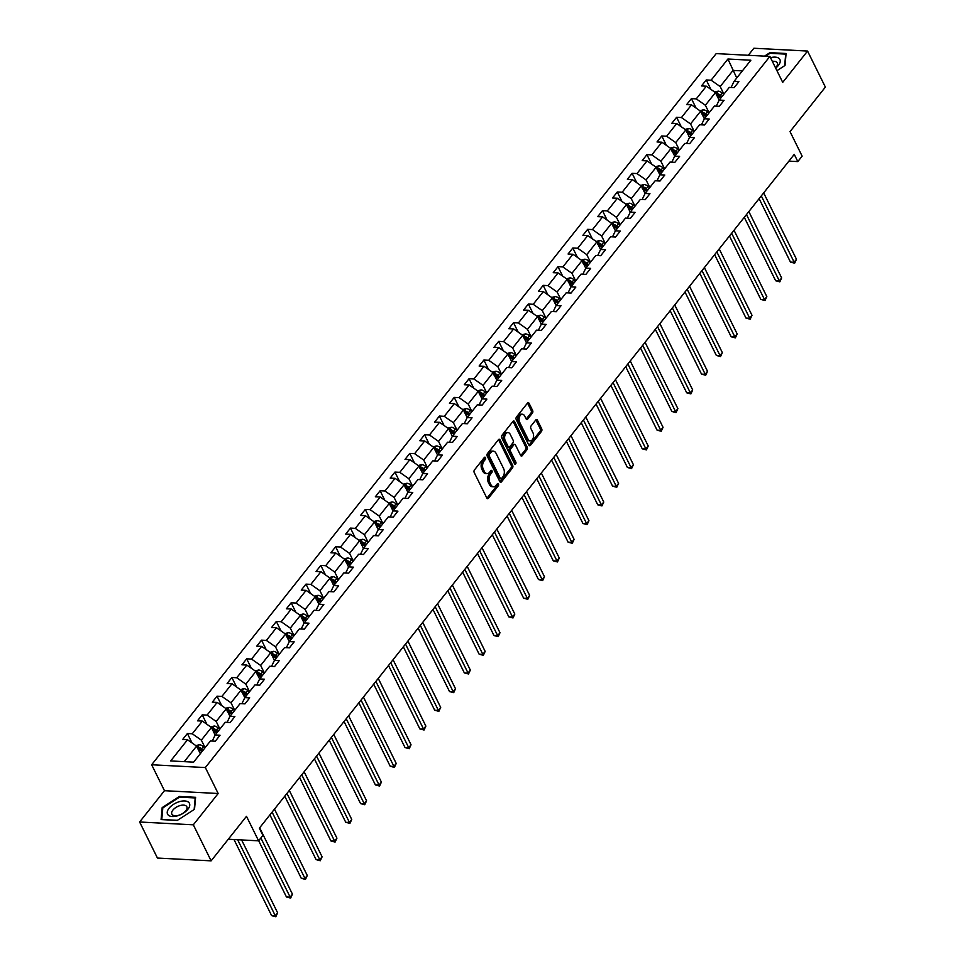 <?xml version="1.0" encoding="UTF-8"?>
<svg xmlns="http://www.w3.org/2000/svg" width="965" height="965" viewBox="0 0 965 965"><rect width="100%" height="100%" fill="white"/><g stroke="black" fill="none" stroke-linecap="round" stroke-linejoin="round"><path stroke-width="1.45" d="M485.504 457.627A1.291 0.82 93 0 0 484.358 457.458L474.454 469.943A1.846 1.158 93 0 0 474.213 472.524L486.806 498A1.846 1.158 93 0 0 487.639 498.664A1.846 1.158 93 0 0 488.435 498.242L498.35 485.757A1.291 0.82 93 0 0 497.373 483.779L496.082 485.395A5.886 3.727 93 0 1 493.537 486.746A5.886 3.727 93 0 1 490.859 484.623L489.81 482.5A5.886 3.727 93 0 1 490.558 474.213L491.848 472.597A1.291 0.82 93 0 0 490.859 470.618L489.581 472.235A5.886 3.727 93 0 1 487.036 473.586A5.886 3.727 93 0 1 484.358 471.463L483.308 469.34A5.886 3.727 93 0 1 484.056 461.053L485.335 459.437A1.291 0.82 93 0 0 485.504 457.627M211.13 860.852L157.44 858.042L139.623 821.999L193.326 824.81L211.13 860.852L246.485 816.318L258.596 840.829L262.914 835.376L259.356 828.175L794.255 154.376L797.814 161.589L802.144 156.137L790.033 131.626L825.377 87.103L807.56 51.061L753.87 48.25L748.285 55.282M532.403 413.117A1.846 1.158 93 0 0 532.644 410.535L529.11 403.382A1.846 1.158 93 0 0 528.277 402.719A1.846 1.158 93 0 0 527.481 403.141L516.468 417.013A1.846 1.158 93 0 0 516.239 419.594L528.82 445.07A1.846 1.158 93 0 0 529.664 445.733A1.846 1.158 93 0 0 530.461 445.311L541.462 431.439A1.846 1.158 93 0 0 541.703 428.858L537.433 420.221A1.846 1.158 93 0 0 536.6 419.558A1.846 1.158 93 0 0 535.804 419.98L531.088 425.915A1.846 1.158 93 0 0 530.859 428.508L532.97 432.79A4.921 3.112 93 0 1 533.211 438.098A4.921 3.112 93 0 1 530.219 440.848A4.921 3.112 93 0 1 527.976 439.075L519.689 422.308A4.921 3.112 93 0 1 519.46 417.001A4.921 3.112 93 0 1 522.451 414.238A4.921 3.112 93 0 1 524.683 416.024L526.07 418.81A1.846 1.158 93 0 0 526.902 419.473A1.846 1.158 93 0 0 527.698 419.051L532.403 413.117L530.955 413.044A1.846 1.158 93 0 0 531.184 410.451L527.662 403.31A1.846 1.158 93 0 0 527.529 403.081M193.326 824.81L218.174 793.507L205.34 767.561L769.889 56.416L782.712 82.363L807.56 51.061M500.099 439.919A1.846 1.158 93 0 0 499.267 439.256A1.846 1.158 93 0 0 498.471 439.678L487.458 453.55A1.846 1.158 93 0 0 487.229 456.143L499.822 481.607A1.846 1.158 93 0 0 500.654 482.271A1.846 1.158 93 0 0 501.45 481.849L512.451 467.989A1.846 1.158 93 0 0 512.692 465.395L500.099 439.919L498.652 439.847A1.846 1.158 93 0 0 498.519 439.63M501.969 435.275L512.97 421.416A1.846 1.158 93 0 1 513.766 420.993A1.846 1.158 93 0 1 514.61 421.657L527.192 447.121A1.846 1.158 93 0 1 526.962 449.714L522.246 455.649A1.846 1.158 93 0 1 521.45 456.071A1.846 1.158 93 0 1 520.618 455.408L515.515 445.082A1.846 1.158 93 0 0 514.671 444.419A1.846 1.158 93 0 0 513.875 444.841L510.75 448.773A1.846 1.158 93 0 0 510.521 451.367L515.841 462.114A1.291 0.82 93 0 1 514.526 463.767L501.728 437.869A1.846 1.158 93 0 1 501.969 435.275M731.096 87.489L734.027 81.41L738.888 81.663L734.136 87.646L729.275 87.393L719.202 100.083L724.064 100.336L719.311 106.319L714.45 106.066L704.378 118.755L709.239 119.009L704.486 124.992L699.625 124.738L689.553 137.428L694.414 137.681L689.673 143.664L684.812 143.411L674.728 156.101L679.601 156.354L674.849 162.337L669.987 162.084L659.915 174.774L664.776 175.027L660.024 181.01L655.163 180.757L645.09 193.446L649.952 193.7L645.199 199.683L640.338 199.429L630.266 212.119L635.127 212.372L630.374 218.355L625.513 218.102L615.441 230.792L620.302 231.045L615.549 237.028L610.688 236.775L600.616 249.465L605.477 249.718L600.725 255.701L595.863 255.448L585.791 268.137L590.652 268.391L585.9 274.374L581.039 274.12L570.966 286.81L575.828 287.063L571.075 293.046L566.214 292.793L556.142 305.483L561.003 305.736L556.25 311.719L551.389 311.466L541.317 324.156L546.178 324.409L541.425 330.404L536.564 330.139L526.492 342.828L531.353 343.082L526.601 349.077L521.739 348.811L511.667 361.501L516.528 361.754L511.776 367.749L506.915 367.496L496.842 380.174L501.704 380.439L496.951 386.422L492.09 386.169L482.018 398.847L486.879 399.112L482.138 405.095L477.265 404.842L467.193 417.531L472.054 417.785L467.313 423.768L462.452 423.514L452.368 436.204L457.241 436.457L452.489 442.44L447.627 442.187L437.555 454.877L442.416 455.13L437.664 461.113L432.803 460.86L422.73 473.55L427.592 473.803L422.839 479.786L417.978 479.533L407.906 492.222L412.767 492.476L408.014 498.459L403.153 498.205L393.081 510.895L397.942 511.148L393.189 517.131L388.328 516.878L378.256 529.568L383.117 529.821L378.364 535.804L373.503 535.551L363.431 548.241L368.292 548.494L363.54 554.477L358.678 554.224L348.606 566.913L353.467 567.167L348.715 573.15L343.854 572.896L333.781 585.586L338.643 585.839L333.89 591.822L329.029 591.569L318.957 604.259L323.818 604.512L319.065 610.495L314.204 610.242L304.132 622.932L308.993 623.185L304.24 629.168L299.379 628.915L289.307 641.604L294.168 641.858L289.416 647.841L284.554 647.587L274.482 660.277L279.343 660.53L274.591 666.513L269.73 666.26L259.657 678.95L264.519 679.203L259.778 685.186L254.917 684.933L244.833 697.623L249.706 697.876L244.953 703.871L240.092 703.606L230.02 716.295L234.881 716.549L230.128 722.544L225.267 722.278L215.195 734.968L220.056 735.221L215.304 741.216L210.442 740.963L193.615 762.145L170.684 760.939L187.512 739.757L182.65 739.504L187.403 733.521L192.264 733.774L202.336 721.084L197.475 720.831L202.228 714.848L207.089 715.101L217.161 702.411L212.3 702.158L217.041 696.175L221.902 696.428L231.986 683.739L227.113 683.485L231.865 677.502L236.727 677.756L246.799 665.066L241.938 664.813L246.69 658.818L251.551 659.083L261.624 646.393L256.762 646.14L261.515 640.145L266.376 640.41L276.448 627.72L271.587 627.467L276.34 621.472L281.201 621.725L291.273 609.048L286.412 608.782L291.165 602.799L296.026 603.053L306.098 590.375L301.237 590.11L305.989 584.127L310.851 584.38L320.923 571.69L316.062 571.437L320.814 565.454L325.675 565.707L335.748 553.017L330.886 552.764L335.639 546.781L340.5 547.034L350.572 534.345L345.711 534.091L350.464 528.108L355.325 528.362L365.397 515.672L360.536 515.419L365.289 509.436L370.15 509.689L380.222 496.999L375.361 496.746L380.114 490.763L384.975 491.016L395.047 478.326L390.186 478.073L394.938 472.09L399.8 472.343L409.872 459.654L405.01 459.4L409.763 453.417L414.624 453.671L424.697 440.981L419.835 440.728L424.576 434.745L429.449 434.998L439.521 422.308L434.66 422.055L439.401 416.072L444.262 416.325L454.346 403.635L449.473 403.382L454.226 397.399L459.087 397.652L469.159 384.963L464.298 384.709L469.05 378.726L473.911 378.98L483.984 366.29L479.123 366.037L483.875 360.054L488.736 360.307L498.808 347.617L493.947 347.364L498.7 341.381L503.561 341.634L513.633 328.944L508.772 328.691L513.525 322.708L518.386 322.961L528.458 310.272L523.597 310.018L528.35 304.035L533.211 304.289L543.283 291.599L538.422 291.346L543.174 285.351L548.036 285.616L558.108 272.926L553.247 272.673L557.999 266.678L562.86 266.943L572.933 254.253L568.071 254L572.824 248.005L577.685 248.258L587.757 235.581L582.896 235.315L587.649 229.332L592.51 229.586L602.582 216.908L597.721 216.643L602.474 210.659L607.335 210.913L617.407 198.235L612.546 197.97L617.298 191.987L622.16 192.24L632.232 179.55L627.371 179.297L632.123 173.314L636.984 173.567L647.057 160.878L642.195 160.624L646.936 154.641L651.809 154.895L661.881 142.205L657.02 141.952L661.761 135.969L666.622 136.222L676.694 123.532L671.833 123.279L676.586 117.296L681.447 117.549L691.519 104.859L686.658 104.606L691.41 98.623L696.272 98.876L706.344 86.187L701.483 85.933L706.235 79.95L711.096 80.204L727.924 59.022L750.854 60.216L734.027 81.41M205.34 767.561L151.65 764.75L716.199 53.606L769.889 56.416M709.094 112.808L705.367 105.257L715.439 92.568L719.178 100.131M715.439 92.568L706.344 86.187M705.367 105.257L696.272 98.876M716.271 106.162L719.202 100.083M694.269 131.481L690.542 123.93L700.614 111.24L704.353 118.804M700.614 111.24L691.519 104.859M690.542 123.93L681.447 117.549M701.446 124.835L704.378 118.755M679.457 150.154L675.717 142.603L685.789 129.913L689.529 137.476L686.622 143.508M685.789 129.913L676.694 123.532M675.717 142.603L666.622 136.222M664.632 168.827L660.892 161.276L670.965 148.586L674.704 156.149M670.965 148.586L661.881 142.205M660.892 161.276L651.809 154.895M671.797 162.18L674.728 156.101M649.807 187.5L646.067 179.948L656.14 167.259L659.879 174.822M656.14 167.259L647.057 160.878M646.067 179.948L636.984 173.567M656.972 180.853L659.915 174.774M634.982 206.172L631.243 198.621L641.315 185.931L645.054 193.495M641.315 185.931L632.232 179.55M631.243 198.621L622.16 192.24M642.147 199.526L645.09 193.446M620.157 224.845L616.418 217.294L626.49 204.604L630.229 212.167M626.49 204.604L617.407 198.235M616.418 217.294L607.335 210.913M627.334 218.199L630.266 212.119M605.332 243.518L601.593 235.967L611.665 223.277L615.405 230.84L612.51 236.871M611.665 223.277L602.582 216.908M601.593 235.967L592.51 229.586M590.508 262.203L586.768 254.639L596.84 241.95L600.58 249.525M596.84 241.95L587.757 235.581M586.768 254.639L577.685 248.258M597.685 255.544L600.616 249.465M575.683 280.875L571.943 273.312L582.016 260.622L585.755 268.198M582.016 260.622L572.933 254.253M571.943 273.312L562.86 266.943M582.86 274.217L585.791 268.137M560.858 299.548L557.119 291.985L567.191 279.295L570.942 286.87M567.191 279.295L558.108 272.926M557.119 291.985L548.036 285.616M568.035 292.89L570.966 286.81M546.033 318.221L542.294 310.658L552.378 297.968L556.117 305.543M552.378 297.968L543.283 291.599M542.294 310.658L533.211 304.289M553.21 311.562L556.142 305.483M531.208 336.894L527.481 329.33L537.553 316.641L541.293 324.216M537.553 316.641L528.458 310.272M527.481 329.33L518.386 322.961M538.386 330.235L541.317 324.156M516.384 355.566L512.656 348.003L522.728 335.313L526.468 342.889M522.728 335.313L513.633 328.944M512.656 348.003L503.561 341.634M523.561 348.908L526.492 342.828M501.559 374.239L497.831 366.676L507.904 353.986L511.643 361.561M507.904 353.986L498.808 347.617M497.831 366.676L488.736 360.307M508.736 367.581L511.667 361.501M486.734 392.912L483.007 385.349L493.079 372.659L496.818 380.234M493.079 372.659L483.984 366.29M483.007 385.349L473.911 378.98M493.911 386.253L496.842 380.174M471.909 411.585L468.182 404.021L478.254 391.332L481.993 398.907M478.254 391.332L469.159 384.963M468.182 404.021L459.087 397.652M479.086 404.938L482.018 398.847M457.096 430.257L453.357 422.694L463.429 410.004L467.169 417.58M463.429 410.004L454.346 403.635M453.357 422.694L444.262 416.325M464.262 423.611L467.193 417.531M442.272 448.93L438.532 441.367L448.604 428.689L452.344 436.252M448.604 428.689L439.521 422.308M438.532 441.367L429.449 434.998M449.437 442.284L452.368 436.204M427.447 467.603L423.707 460.04L433.78 447.362L437.519 454.925M433.78 447.362L424.697 440.981M423.707 460.04L414.624 453.671M434.612 460.956L437.555 454.877M412.622 486.276L408.883 478.712L418.955 466.035L422.694 473.598M418.955 466.035L409.872 459.654M408.883 478.712L399.8 472.343M419.799 479.629L422.73 473.55M397.797 504.948L394.058 497.397L404.13 484.707L407.869 492.271M404.13 484.707L395.047 478.326M394.058 497.397L384.975 491.016M404.974 498.302L407.906 492.222M382.972 523.621L379.233 516.07L389.305 503.38L393.044 510.943M389.305 503.38L380.222 496.999M379.233 516.07L370.15 509.689M390.149 516.975L393.081 510.895M368.147 542.294L364.408 534.743L374.48 522.053L378.22 529.616M374.48 522.053L365.397 515.672M364.408 534.743L355.325 528.362M375.325 535.647L378.256 529.568M353.323 560.967L349.583 553.415L359.656 540.726L363.407 548.289M359.656 540.726L350.572 534.345M349.583 553.415L340.5 547.034M360.5 554.32L363.431 548.241M338.498 579.639L334.758 572.088L344.831 559.398L348.582 566.962L345.675 572.993M344.831 559.398L335.748 553.017M334.758 572.088L325.675 565.707M323.673 598.312L319.934 590.761L330.018 578.071L333.757 585.634M330.018 578.071L320.923 571.69M319.934 590.761L310.851 584.38M330.85 591.666L333.781 585.586M308.848 616.985L305.121 609.434L315.193 596.744L318.933 604.307M315.193 596.744L306.098 590.375M305.121 609.434L296.026 603.053M316.025 610.338L318.957 604.259M294.023 635.658L290.296 628.106L300.368 615.417L304.108 622.98M300.368 615.417L291.273 609.048M290.296 628.106L281.201 621.725M301.201 629.011L304.132 622.932M279.199 654.342L275.471 646.779L285.543 634.089L289.283 641.665M285.543 634.089L276.448 627.72M275.471 646.779L266.376 640.41M286.376 647.684L289.307 641.604M264.374 673.015L260.647 665.452L270.719 652.762L274.458 660.337M270.719 652.762L261.624 646.393M260.647 665.452L251.551 659.083M271.551 666.357L274.482 660.277M249.561 691.688L245.822 684.125L255.894 671.435L259.633 679.01M255.894 671.435L246.799 665.066M245.822 684.125L236.727 677.756M256.726 685.029L259.657 678.95M234.736 710.361L230.997 702.797L241.069 690.108L244.808 697.683M241.069 690.108L231.986 683.739M230.997 702.797L221.902 696.428M241.901 703.702L244.833 697.623M219.911 729.033L216.172 721.47L226.244 708.78L229.984 716.356M226.244 708.78L217.161 702.411M216.172 721.47L207.089 715.101M227.077 722.375L230.02 716.295M205.087 747.706L201.347 740.143L211.419 727.453L215.159 735.028M211.419 727.453L202.336 721.084M201.347 740.143L192.264 733.774M212.252 741.048L215.195 734.968M184.267 761.65L196.595 746.126L200.334 753.689M196.595 746.126L187.512 739.757M218.174 793.507L164.472 790.697L139.623 821.999M164.472 790.697L151.65 764.75M228.283 839.236L258.596 840.829M788.9 161.119L797.814 161.589M742.362 70.903L733.014 70.421L720.192 86.573L723.919 94.136M736.753 77.972L727.924 59.022M720.192 86.573L711.096 80.204M192.059 742.953L187.403 733.521M206.884 724.269L202.228 714.848M221.709 705.596L217.041 696.175M236.534 686.923L231.865 677.502M251.358 668.25L246.69 658.818M266.183 649.578L261.515 640.145M281.008 630.905L276.34 621.472M295.833 612.232L291.165 602.799M310.646 593.559L305.989 584.127M325.47 574.887L320.814 565.454M340.295 556.214L335.639 546.781M355.12 537.541L350.464 528.108M369.945 518.868L365.289 509.436M384.77 500.196L380.114 490.763M399.594 481.523L394.938 472.09M414.419 462.85L409.763 453.417M429.244 444.177L424.576 434.745M444.069 425.505L439.401 416.072M458.894 406.832L454.226 397.399M473.719 388.159L469.05 378.726M488.543 369.486L483.875 360.054M503.368 350.814L498.7 341.381M518.193 332.129L513.525 322.708M533.006 313.456L528.35 304.035M547.831 294.783L543.174 285.351M562.655 276.111L557.999 266.678M577.48 257.438L572.824 248.005M592.305 238.765L587.649 229.332M607.13 220.092L602.474 210.659M621.955 201.42L617.298 191.987M636.779 182.747L632.123 173.314M651.604 164.074L646.936 154.641M666.429 145.401L661.761 135.969M681.254 126.729L676.586 117.296M696.079 108.056L691.41 98.623M710.903 89.383L706.235 79.95M179.43 796.463L162.18 807.596L161.095 819.562L177.271 820.419L194.52 809.285L195.606 797.307L179.43 796.463L179.767 797.138M776.934 70.674L785.015 65.463L786.089 53.497L769.925 52.641L764.509 56.139M484.128 457.748A1.291 0.82 93 0 1 483.887 459.364L482.609 460.981A5.886 3.727 93 0 0 481.861 469.267L483.308 469.34M487.036 473.586L485.588 473.513A5.886 3.727 93 0 1 482.91 471.39L481.861 469.267M493.537 486.746L492.09 486.674A5.886 3.727 93 0 1 489.412 484.551L488.362 482.428A5.886 3.727 93 0 1 489.11 474.141L490.389 472.524A1.291 0.82 93 0 0 490.63 470.908M486.939 498.217A1.846 1.158 93 0 0 486.987 498.169L496.903 485.685A1.291 0.82 93 0 0 497.144 484.068M499.954 481.837A1.846 1.158 93 0 0 500.003 481.776L511.004 467.904A1.846 1.158 93 0 0 511.233 465.323L498.652 439.847M489.472 454.238A1.291 0.82 93 0 0 489.303 456.047L500.353 478.411A1.291 0.82 93 0 0 501.498 478.58L502.849 476.867A5.886 3.727 93 0 0 503.597 468.58L496.046 453.297A5.886 3.727 93 0 0 493.368 451.174A5.886 3.727 93 0 0 490.823 452.537L489.472 454.238L488.013 454.165A1.291 0.82 93 0 0 487.856 455.975L489.303 456.047M500.944 478.869L499.484 478.797A1.291 0.82 93 0 1 498.905 478.326L487.856 455.975M493.368 451.174L491.921 451.101A5.886 3.727 93 0 0 489.364 452.452L490.823 452.537M488.013 454.165L489.364 452.452M520.75 455.625A1.846 1.158 93 0 0 520.798 455.577L525.503 449.642A1.846 1.158 93 0 0 525.744 447.048L513.151 421.572A1.846 1.158 93 0 0 513.018 421.355M514.671 444.419L513.223 444.334A1.846 1.158 93 0 0 512.427 444.756L509.303 448.701A1.846 1.158 93 0 0 509.074 451.282L514.381 462.042L515.841 462.114M514.417 463.526A1.291 0.82 93 0 0 514.381 462.042M510.22 434.359A4.921 3.112 93 0 0 507.976 432.585A4.921 3.112 93 0 0 504.985 435.336A4.921 3.112 93 0 0 505.226 440.643L508.145 446.554A1.846 1.158 93 0 0 508.977 447.217A1.846 1.158 93 0 0 509.773 446.795L512.898 442.863A1.846 1.158 93 0 0 513.139 440.269L510.22 434.359M507.976 432.585L506.529 432.513A4.921 3.112 93 0 0 503.537 435.263A4.921 3.112 93 0 0 503.778 440.571L505.226 440.643M508.977 447.217L507.53 447.145A1.846 1.158 93 0 1 506.697 446.481L503.778 440.571M526.202 419.039A1.846 1.158 93 0 0 526.251 418.979L530.955 413.044M522.451 414.238L520.991 414.166A4.921 3.112 93 0 0 518.012 416.916A4.921 3.112 93 0 0 518.241 422.224L519.689 422.308M530.219 440.848L528.772 440.776A4.921 3.112 93 0 1 526.528 438.991L518.241 422.224M528.953 445.287A1.846 1.158 93 0 0 529.001 445.227L540.014 431.367A1.846 1.158 93 0 0 540.243 428.774L535.985 420.149A1.846 1.158 93 0 0 535.852 419.92M162.747 808.742L162.18 807.596M770.251 53.316L769.925 52.641M195.895 745.643L199.357 744.703A4.97 2.883 38.4 0 1 203.35 746.596L204.882 747.959M234.013 839.538L271.623 915.64L275.254 915.833L277.63 912.842L241.6 839.936M197.897 748.756A4.97 2.883 38.4 0 1 200.406 750.3L201.938 751.675M203.072 750.239L201.552 748.864A4.97 2.883 -141.6 0 0 198.73 747.212L197.596 748.647M198.73 747.212L199.755 749.286A2.533 1.472 38.4 0 1 200.479 749.817L202.192 751.349M237.643 839.731L275.809 916.75L271.623 915.64M277.63 912.842L275.809 916.75M210.72 726.971L214.182 726.03A4.97 2.883 38.4 0 1 218.174 727.924L219.706 729.287M258.668 840.744L286.448 896.968L290.079 897.161L292.455 894.169L259.657 827.801M212.722 730.083A4.97 2.883 38.4 0 1 215.231 731.627L216.763 733.002M217.897 731.554L216.377 730.191A4.97 2.883 -141.6 0 0 213.554 728.539L212.409 729.974M213.554 728.539L214.58 730.614A2.533 1.472 38.4 0 1 215.304 731.144L217.016 732.676M260.84 837.994L290.634 898.077L286.448 896.968M292.455 894.169L290.634 898.077M225.545 708.298L229.007 707.357A4.97 2.883 38.4 0 1 232.999 709.251L234.531 710.614M269.923 814.858L301.273 878.295L304.904 878.488L307.28 875.496L274.482 809.128M227.547 711.41A4.97 2.883 38.4 0 1 230.056 712.954L231.588 714.329M232.722 712.882L231.202 711.519A4.97 2.883 -141.6 0 0 228.379 709.866L227.233 711.301M228.379 709.866L229.405 711.941A2.533 1.472 38.4 0 1 230.128 712.472L231.841 714.004M272.106 812.12L305.459 879.404L301.273 878.295M307.28 875.496L305.459 879.404M168.429 815.22A12.195 6.273 -26.3 0 0 183.579 813.049A12.195 6.273 -26.3 0 0 188.561 802.241A12.195 6.273 -26.3 0 0 173.41 804.412A12.195 6.273 -26.3 0 0 168.429 815.22M172.446 814.882A8.347 4.294 -26.3 0 0 182.047 813.857A8.347 4.294 -26.3 0 0 186.812 806.74A8.347 4.294 -26.3 0 0 186.221 805.992A8.347 4.294 -26.3 0 0 176.631 807.017A8.347 4.294 -26.3 0 0 171.854 814.134A8.347 4.294 -26.3 0 0 172.446 814.882M177.403 820.334L161.77 819.514L162.82 807.91L179.538 797.126L195.207 797.946L194.158 809.514M775.655 68.093A12.195 6.273 -26.3 0 0 779.045 58.419A12.195 6.273 -26.3 0 0 770.504 57.671M775.522 67.803A8.347 4.294 -26.3 0 0 777.308 62.918A8.347 4.294 -26.3 0 0 776.716 62.17A8.347 4.294 -26.3 0 0 772.338 61.362M765.559 56.187L770.034 53.304L785.703 54.124L784.654 65.692M240.369 689.625L243.831 688.684A4.97 2.883 38.4 0 1 247.824 690.578L249.356 691.941M284.747 796.185L316.098 859.622L319.729 859.815L322.105 856.824L289.307 790.456M242.36 692.737A4.97 2.883 38.4 0 1 244.881 694.281L246.401 695.644M247.547 694.209L246.027 692.846A4.97 2.883 -141.6 0 0 243.204 691.193L242.058 692.629M243.204 691.193L244.229 693.268A2.533 1.472 38.4 0 1 244.953 693.787L246.666 695.331M286.931 793.447L320.284 860.732L316.098 859.622M322.105 856.824L320.284 860.732M255.194 670.952L258.656 670.012A4.97 2.883 38.4 0 1 262.649 671.893L264.181 673.268M299.572 777.513L330.923 840.949L334.553 841.142L336.93 838.151L304.132 771.783M257.185 674.065A4.97 2.883 38.4 0 1 259.706 675.609L261.226 676.972M262.371 675.536L260.84 674.173A4.97 2.883 -141.6 0 0 258.029 672.521L256.883 673.956M258.029 672.521L259.054 674.595A2.533 1.472 38.4 0 1 259.778 675.114L261.491 676.658M301.755 774.774L335.096 842.059L330.923 840.949M336.93 838.151L335.096 842.059M270.019 652.28L273.481 651.339A4.97 2.883 38.4 0 1 277.474 653.221L279.006 654.596M314.397 758.84L345.747 822.276L349.378 822.47L351.755 819.466L318.945 753.098M272.009 655.392A4.97 2.883 38.4 0 1 274.53 656.936L276.05 658.299M277.196 656.863L275.664 655.5A4.97 2.883 -141.6 0 0 272.854 653.848L271.708 655.283M272.854 653.848L273.879 655.923A2.533 1.472 38.4 0 1 274.603 656.441L276.316 657.985M316.58 756.102L349.921 823.386L345.747 822.276M351.755 819.466L349.921 823.386M284.844 633.607L288.306 632.666A4.97 2.883 38.4 0 1 292.298 634.548L293.818 635.923M329.222 740.167L360.572 803.604L364.203 803.785L366.579 800.793L333.769 734.425M286.834 636.719A4.97 2.883 38.4 0 1 289.355 638.263L290.875 639.626M292.021 638.191L290.489 636.828A4.97 2.883 -141.6 0 0 287.679 635.175L286.533 636.611M287.679 635.175L288.704 637.25A2.533 1.472 38.4 0 1 289.428 637.769L291.141 639.3M331.393 737.429L364.746 804.714L360.572 803.604M366.579 800.793L364.746 804.714M299.669 614.922L303.131 613.993A4.97 2.883 38.4 0 1 307.123 615.875L308.643 617.25M344.047 721.494L375.397 784.931L379.028 785.112L381.404 782.12L348.594 715.753M301.659 618.046A4.97 2.883 38.4 0 1 304.18 619.59L305.7 620.953M306.846 619.518L305.314 618.155A4.97 2.883 -141.6 0 0 302.503 616.502L301.357 617.938M302.503 616.502L303.529 618.577A2.533 1.472 38.4 0 1 304.252 619.096L305.965 620.628M346.218 718.744L379.571 786.041L375.397 784.931M381.404 782.12L379.571 786.041M314.494 596.249L317.955 595.321A4.97 2.883 38.4 0 1 321.948 597.202L323.468 598.577M358.871 702.822L390.222 766.258L393.853 766.439L396.229 763.448L363.419 697.08M316.484 599.361A4.97 2.883 38.4 0 1 319.005 600.918L320.525 602.281M321.671 600.845L320.139 599.482A4.97 2.883 -141.6 0 0 317.328 597.83L316.182 599.265M317.328 597.83L318.341 599.904A2.533 1.472 38.4 0 1 319.077 600.423L320.778 601.955M361.043 700.071L394.395 767.368L390.222 766.258M396.229 763.448L394.395 767.368M329.318 577.577L332.78 576.648A4.97 2.883 38.4 0 1 336.773 578.53L338.293 579.905M373.696 684.149L405.047 747.586L408.678 747.766L411.042 744.775L378.244 678.407M331.309 580.689A4.97 2.883 38.4 0 1 333.83 582.245L335.35 583.608M336.495 582.172L334.964 580.809A4.97 2.883 -141.6 0 0 332.141 579.157L331.007 580.592M332.141 579.157L333.166 581.232A2.533 1.472 38.4 0 1 333.89 581.75L335.603 583.282M375.868 681.399L409.22 748.695L405.047 747.586M411.042 744.775L409.22 748.695M344.143 558.904L347.605 557.975A4.97 2.883 38.4 0 1 351.598 559.857L353.118 561.232M388.521 665.476L419.871 728.913L423.49 729.094L425.867 726.102L393.069 659.734M346.133 562.016A4.97 2.883 38.4 0 1 348.655 563.572L350.174 564.935M351.32 563.5L349.788 562.137A4.97 2.883 -141.6 0 0 346.966 560.484L345.832 561.919M346.966 560.484L347.991 562.559A2.533 1.472 38.4 0 1 348.715 563.077L350.428 564.609M390.692 662.726L424.045 730.023L419.871 728.913M425.867 726.102L424.045 730.023M358.968 540.231L362.418 539.302A4.97 2.883 38.4 0 1 366.423 541.184L367.942 542.547M403.346 646.803L434.696 710.228L438.315 710.421L440.691 707.429L407.893 641.062M360.958 543.343A4.97 2.883 38.4 0 1 363.467 544.899L364.999 546.262M366.133 544.827L364.613 543.464A4.97 2.883 -141.6 0 0 361.791 541.811L360.657 543.247M361.791 541.811L362.816 543.886A2.533 1.472 38.4 0 1 363.54 544.405L365.253 545.937M405.517 644.053L438.87 711.338L434.696 710.228M440.691 707.429L438.87 711.338M373.793 521.558L377.243 520.63A4.97 2.883 38.4 0 1 381.247 522.511L382.767 523.874M418.159 628.131L449.521 691.555L453.14 691.748L455.516 688.757L422.718 622.389M375.783 524.67A4.97 2.883 38.4 0 1 378.292 526.227L379.824 527.59M380.958 526.154L379.438 524.791A4.97 2.883 -141.6 0 0 376.615 523.139L375.481 524.574M376.615 523.139L377.641 525.201A2.533 1.472 38.4 0 1 378.364 525.732L380.077 527.264M420.342 625.38L453.695 692.665L449.521 691.555M455.516 688.757L453.695 692.665M388.606 502.886L392.067 501.945A4.97 2.883 38.4 0 1 396.072 503.839L397.592 505.202M432.983 609.458L464.334 672.882L467.965 673.075L470.341 670.084L437.543 603.716M390.608 505.998A4.97 2.883 38.4 0 1 393.117 507.554L394.649 508.917M395.783 507.481L394.263 506.118A4.97 2.883 -141.6 0 0 391.44 504.454L390.306 505.901M391.44 504.454L392.466 506.529A2.533 1.472 38.4 0 1 393.189 507.059L394.902 508.591M435.167 606.708L468.52 673.992L464.334 672.882M470.341 670.084L468.52 673.992M403.43 484.213L406.892 483.272A4.97 2.883 38.4 0 1 410.885 485.166L412.417 486.529M447.808 590.785L479.159 654.21L482.79 654.403L485.166 651.411L452.368 585.043M405.433 487.325A4.97 2.883 38.4 0 1 407.942 488.881L409.474 490.244M410.608 488.809L409.088 487.446A4.97 2.883 -141.6 0 0 406.265 485.781L405.131 487.216M406.265 485.781L407.29 487.856A2.533 1.472 38.4 0 1 408.014 488.387L409.727 489.918M449.992 588.035L483.344 655.319L479.159 654.21M485.166 651.411L483.344 655.319M418.255 465.54L421.717 464.599A4.97 2.883 38.4 0 1 425.71 466.493L427.242 467.856M462.633 572.112L493.983 635.537L497.614 635.73L499.991 632.738L467.193 566.371M420.257 468.652A4.97 2.883 38.4 0 1 422.767 470.208L424.298 471.571M425.432 470.136L423.912 468.761A4.97 2.883 -141.6 0 0 421.09 467.108L419.944 468.544M421.09 467.108L422.115 469.183A2.533 1.472 38.4 0 1 422.839 469.714L424.552 471.246M464.816 569.362L498.169 636.647L493.983 635.537M499.991 632.738L498.169 636.647M433.08 446.867L436.542 445.927A4.97 2.883 38.4 0 1 440.535 447.82L442.067 449.183M477.458 553.428L508.808 616.864L512.439 617.057L514.815 614.066L482.018 547.698M435.082 449.98A4.97 2.883 38.4 0 1 437.591 451.536L439.123 452.899M440.257 451.463L438.737 450.088A4.97 2.883 -141.6 0 0 435.915 448.435L434.769 449.871M435.915 448.435L436.94 450.51A2.533 1.472 38.4 0 1 437.664 451.041L439.377 452.573M479.641 550.689L512.994 617.974L508.808 616.864M514.815 614.066L512.994 617.974M447.905 428.195L451.367 427.254A4.97 2.883 38.4 0 1 455.359 429.148L456.891 430.511M492.283 534.755L523.633 598.191L527.264 598.384L529.64 595.393L496.842 529.025M449.895 431.307A4.97 2.883 38.4 0 1 452.416 432.851L453.948 434.226M455.082 432.79L453.562 431.415A4.97 2.883 -141.6 0 0 450.739 429.763L449.594 431.198M450.739 429.763L451.765 431.838A2.533 1.472 38.4 0 1 452.489 432.368L454.201 433.9M494.466 532.017L527.819 599.301L523.633 598.191M529.64 595.393L527.819 599.301M462.73 409.522L466.192 408.581A4.97 2.883 38.4 0 1 470.184 410.475L471.716 411.838M507.108 516.082L538.458 579.519L542.089 579.712L544.465 576.72L511.667 510.352M464.72 412.634A4.97 2.883 38.4 0 1 467.241 414.178L468.761 415.553M469.907 414.118L468.387 412.743A4.97 2.883 -141.6 0 0 465.564 411.09L464.418 412.525M465.564 411.09L466.59 413.165A2.533 1.472 38.4 0 1 467.313 413.695L469.026 415.227M509.291 513.344L542.644 580.628L538.458 579.519M544.465 576.72L542.644 580.628M477.554 390.849L481.016 389.908A4.97 2.883 38.4 0 1 485.009 391.802L486.541 393.165M521.932 497.409L553.283 560.846L556.914 561.039L559.29 558.047L526.492 491.68M479.545 393.961A4.97 2.883 38.4 0 1 482.066 395.505L483.586 396.88M484.732 395.445L483.2 394.07A4.97 2.883 -141.6 0 0 480.389 392.417L479.243 393.853M480.389 392.417L481.414 394.492A2.533 1.472 38.4 0 1 482.138 395.023L483.851 396.555M524.116 494.671L557.456 561.956L553.283 560.846M559.29 558.047L557.456 561.956M492.379 372.176L495.841 371.236A4.97 2.883 38.4 0 1 499.834 373.129L501.366 374.492M536.757 478.737L568.108 542.173L571.738 542.366L574.115 539.375L541.305 473.007M494.37 375.288A4.97 2.883 38.4 0 1 496.891 376.832L498.41 378.208M499.556 376.772L498.024 375.397A4.97 2.883 -141.6 0 0 495.214 373.744L494.068 375.18M495.214 373.744L496.239 375.819A2.533 1.472 38.4 0 1 496.963 376.35L498.676 377.882M538.94 475.998L572.281 543.283L568.108 542.173M574.115 539.375L572.281 543.283M507.204 353.504L510.666 352.563A4.97 2.883 38.4 0 1 514.659 354.457L516.178 355.82M551.582 460.064L582.932 523.5L586.563 523.693L588.94 520.702L556.13 454.334M509.194 356.616A4.97 2.883 38.4 0 1 511.715 358.16L513.235 359.535M514.381 358.099L512.849 356.724A4.97 2.883 -141.6 0 0 510.039 355.072L508.893 356.507M510.039 355.072L511.064 357.147A2.533 1.472 38.4 0 1 511.788 357.677L513.501 359.209M553.753 457.326L587.106 524.61L582.932 523.5M588.94 520.702L587.106 524.61M522.029 334.831L525.491 333.89A4.97 2.883 38.4 0 1 529.483 335.784L531.003 337.147M566.407 441.391L597.757 504.828L601.388 505.021L603.764 502.029L570.954 435.661M524.019 337.943A4.97 2.883 38.4 0 1 526.54 339.487L528.06 340.862M529.206 339.415L527.674 338.052A4.97 2.883 -141.6 0 0 524.864 336.399L523.718 337.834M524.864 336.399L525.889 338.474A2.533 1.472 38.4 0 1 526.613 339.005L528.313 340.536M568.578 438.653L601.931 505.937L597.757 504.828M603.764 502.029L601.931 505.937M536.854 316.158L540.316 315.217A4.97 2.883 38.4 0 1 544.308 317.111L545.828 318.474M581.232 422.718L612.582 486.155L616.213 486.348L618.577 483.356L585.779 416.989M538.844 319.27A4.97 2.883 38.4 0 1 541.365 320.814L542.885 322.177M544.031 320.742L542.499 319.379A4.97 2.883 -141.6 0 0 539.676 317.726L538.542 319.162M539.676 317.726L540.702 319.801A2.533 1.472 38.4 0 1 541.437 320.32L543.138 321.864M583.403 419.98L616.756 487.265L612.582 486.155M618.577 483.356L616.756 487.265M551.678 297.485L555.14 296.545A4.97 2.883 38.4 0 1 559.133 298.438L560.653 299.801M596.056 404.046L627.407 467.482L631.026 467.675L633.402 464.684L600.604 398.316M553.669 300.598A4.97 2.883 38.4 0 1 556.19 302.142L557.71 303.505M558.856 302.069L557.324 300.706A4.97 2.883 -141.6 0 0 554.501 299.053L553.367 300.489M554.501 299.053L555.526 301.128A2.533 1.472 38.4 0 1 556.25 301.647L557.963 303.191M598.228 401.307L631.58 468.592L627.407 467.482M633.402 464.684L631.58 468.592M566.503 278.813L569.965 277.872A4.97 2.883 38.4 0 1 573.958 279.753L575.478 281.129M610.881 385.373L642.232 448.809L645.85 449.002L648.227 445.999L615.429 379.643M568.494 281.925A4.97 2.883 38.4 0 1 571.015 283.469L572.534 284.832M573.668 283.396L572.149 282.033A4.97 2.883 -141.6 0 0 569.326 280.381L568.192 281.816M569.326 280.381L570.351 282.456A2.533 1.472 38.4 0 1 571.075 282.974L572.788 284.518M613.052 382.635L646.405 449.919L642.232 448.809M648.227 445.999L646.405 449.919M581.328 260.14L584.778 259.199A4.97 2.883 38.4 0 1 588.783 261.081L590.303 262.456M625.706 366.7L657.056 430.137L660.675 430.33L663.051 427.326L630.254 360.958M583.318 263.252A4.97 2.883 38.4 0 1 585.827 264.796L587.359 266.159M588.493 264.724L586.973 263.361A4.97 2.883 -141.6 0 0 584.151 261.708L583.017 263.143M584.151 261.708L585.176 263.783A2.533 1.472 38.4 0 1 585.9 264.301L587.613 265.833M627.877 363.962L661.23 431.246L657.056 430.137M663.051 427.326L661.23 431.246M596.153 241.467L599.603 240.526A4.97 2.883 38.4 0 1 603.607 242.408L605.127 243.783M640.519 348.027L671.869 411.464L675.5 411.645L677.876 408.653L645.078 342.286M598.143 244.579A4.97 2.883 38.4 0 1 600.652 246.123L602.184 247.486M603.318 246.051L601.798 244.688A4.97 2.883 -141.6 0 0 598.976 243.035L597.842 244.471M598.976 243.035L600.001 245.11A2.533 1.472 38.4 0 1 600.725 245.629L602.437 247.161M642.702 345.277L676.055 412.574L671.869 411.464M677.876 408.653L676.055 412.574M610.966 222.782L614.428 221.853A4.97 2.883 38.4 0 1 618.432 223.735L619.952 225.11M655.344 329.355L686.694 392.791L690.325 392.972L692.701 389.981L659.903 323.613M612.968 225.907A4.97 2.883 38.4 0 1 615.477 227.451L617.009 228.814M618.143 227.378L616.623 226.015A4.97 2.883 -141.6 0 0 613.8 224.363L612.666 225.798M613.8 224.363L614.826 226.437A2.533 1.472 38.4 0 1 615.549 226.956L617.262 228.488M657.527 326.604L690.88 393.901L686.694 392.791M692.701 389.981L690.88 393.901M625.79 204.11L629.252 203.181A4.97 2.883 38.4 0 1 633.245 205.062L634.777 206.438M670.168 310.682L701.519 374.118L705.15 374.299L707.526 371.308L674.728 304.94M627.793 207.222A4.97 2.883 38.4 0 1 630.302 208.778L631.834 210.141M632.968 208.705L631.448 207.342A4.97 2.883 -141.6 0 0 628.625 205.69L627.491 207.125M628.625 205.69L629.65 207.765A2.533 1.472 38.4 0 1 630.374 208.283L632.087 209.815M672.352 307.932L705.704 375.228L701.519 374.118M707.526 371.308L705.704 375.228M640.615 185.437L644.077 184.508A4.97 2.883 38.4 0 1 648.07 186.39L649.602 187.765M684.993 292.009L716.344 355.446L719.974 355.627L722.351 352.635L689.553 286.267M642.618 188.549A4.97 2.883 38.4 0 1 645.127 190.105L646.659 191.468M647.792 190.033L646.273 188.67A4.97 2.883 -141.6 0 0 643.45 187.017L642.304 188.452M643.45 187.017L644.475 189.092A2.533 1.472 38.4 0 1 645.199 189.61L646.912 191.142M687.176 289.259L720.529 356.555L716.344 355.446M722.351 352.635L720.529 356.555M655.44 166.764L658.902 165.835A4.97 2.883 38.4 0 1 662.895 167.717L664.427 169.08M699.818 273.336L731.168 336.773L734.799 336.954L737.176 333.962L704.378 267.595M657.442 169.876A4.97 2.883 38.4 0 1 659.951 171.432L661.483 172.795M662.617 171.36L661.097 169.997A4.97 2.883 -141.6 0 0 658.275 168.344L657.129 169.78M658.275 168.344L659.3 170.419A2.533 1.472 38.4 0 1 660.024 170.938L661.737 172.47M702.001 270.586L735.354 337.871L731.168 336.773M737.176 333.962L735.354 337.871M670.265 148.091L673.727 147.162A4.97 2.883 38.4 0 1 677.72 149.044L679.251 150.407M714.643 254.664L745.993 318.088L749.624 318.281L752 315.29L719.202 248.922M672.255 151.203A4.97 2.883 38.4 0 1 674.776 152.76L676.296 154.123M677.442 152.687L675.922 151.324A4.97 2.883 -141.6 0 0 673.1 149.672L671.954 151.107M673.1 149.672L674.125 151.746A2.533 1.472 38.4 0 1 674.849 152.265L676.562 153.797M716.826 251.913L750.179 319.198L745.993 318.088M752 315.29L750.179 319.198M685.09 129.419L688.552 128.478A4.97 2.883 38.4 0 1 692.544 130.371L694.076 131.735M729.468 235.991L760.818 299.415L764.449 299.608L766.825 296.617L734.027 230.249M687.08 132.531A4.97 2.883 38.4 0 1 689.601 134.087L691.121 135.45M692.267 134.014L690.735 132.651A4.97 2.883 -141.6 0 0 687.924 130.987L686.778 132.434M687.924 130.987L688.95 133.061A2.533 1.472 38.4 0 1 689.673 133.592L691.386 135.124M731.651 233.241L764.992 300.525L760.818 299.415M766.825 296.617L764.992 300.525M699.915 110.746L703.376 109.805A4.97 2.883 38.4 0 1 707.369 111.699L708.901 113.062M744.292 217.318L775.643 280.743L779.274 280.936L781.65 277.944L748.84 211.576M701.905 113.858A4.97 2.883 38.4 0 1 704.426 115.414L705.946 116.777M707.092 115.342L705.56 113.979A4.97 2.883 -141.6 0 0 702.749 112.314L701.603 113.761M702.749 112.314L703.775 114.389A2.533 1.472 38.4 0 1 704.498 114.919L706.211 116.451M746.476 214.568L779.817 281.852L775.643 280.743M781.65 277.944L779.817 281.852M714.739 92.073L718.201 91.132A4.97 2.883 38.4 0 1 722.194 93.026L723.714 94.389M759.117 198.645L790.468 262.07L794.099 262.263L796.475 259.271L763.665 192.903M716.73 95.185A4.97 2.883 38.4 0 1 719.251 96.741L720.771 98.104M721.917 96.669L720.385 95.306A4.97 2.883 -141.6 0 0 717.574 93.641L716.428 95.077M717.574 93.641L718.599 95.716A2.533 1.472 38.4 0 1 719.323 96.247L721.036 97.779M761.288 195.895L794.641 263.18L790.468 262.07M796.475 259.271L794.641 263.18M482.609 460.981L484.056 461.053M482.91 471.39L484.358 471.463M490.389 472.524L491.848 472.597M489.11 474.141L490.558 474.213M488.362 482.428L489.81 482.5M489.412 484.551L490.859 484.623M496.903 485.685L498.35 485.757M486.987 498.169L488.435 498.242M483.887 459.364L485.335 459.437M511.233 465.323L512.692 465.395M511.004 467.904L512.451 467.989M500.003 481.776L501.45 481.849M498.905 478.326L500.353 478.411M513.151 421.572L514.61 421.657M525.744 447.048L527.192 447.121M525.503 449.642L526.962 449.714M520.798 455.577L522.246 455.649M512.427 444.756L513.875 444.841M509.303 448.701L510.75 448.773M509.074 451.282L510.521 451.367M506.697 446.481L508.145 446.554M526.251 418.979L527.698 419.051M526.528 438.991L527.976 439.075M535.985 420.149L537.433 420.221M540.243 428.774L541.703 428.858M540.014 431.367L541.462 431.439M529.001 445.227L530.461 445.311M527.662 403.31L529.11 403.382M531.184 410.451L532.644 410.535M199.26 744.727L197.198 747.332M200.406 750.3L199.333 751.663M203.35 746.596L201.552 748.864M214.085 726.054L212.023 728.659M215.231 731.627L214.158 732.99M218.174 727.924L216.377 730.191M228.91 707.381L226.835 709.987M230.056 712.954L228.982 714.317M232.999 709.251L231.202 711.519M243.735 688.708L241.66 691.314M244.881 694.281L243.807 695.644M247.824 690.578L246.027 692.846M258.56 670.036L256.485 672.641M259.706 675.609L258.632 676.972M262.649 671.893L260.84 674.173M273.385 651.363L271.31 653.968M274.53 656.936L273.445 658.299M277.474 653.221L275.664 655.5M288.209 632.69L286.135 635.296M289.355 638.263L288.27 639.626M292.298 634.548L290.489 636.828M303.034 614.017L300.959 616.623M304.18 619.59L303.094 620.953M307.123 615.875L305.314 618.155M317.859 595.345L315.784 597.95M319.005 600.918L317.919 602.281M321.948 597.202L320.139 599.482M332.684 576.672L330.609 579.277M333.83 582.245L332.744 583.608M336.773 578.53L334.964 580.809M347.509 557.999L345.434 560.605M348.655 563.572L347.569 564.923M351.598 559.857L349.788 562.137M362.321 539.326L360.259 541.932M363.467 544.899L362.394 546.25M366.423 541.184L364.613 543.464M377.146 520.654L375.083 523.259M378.292 526.227L377.219 527.578M381.247 522.511L379.438 524.791M391.971 501.981L389.908 504.586M393.117 507.554L392.043 508.905M396.072 503.839L394.263 506.118M406.796 483.308L404.733 485.914M407.942 488.881L406.868 490.232M410.885 485.166L409.088 487.446M421.621 464.623L419.558 467.241M422.767 470.208L421.693 471.559M425.71 466.493L423.912 468.761M436.445 445.951L434.371 448.568M437.591 451.536L436.518 452.887M440.535 447.82L438.737 450.088M451.27 427.278L449.195 429.895M452.416 432.851L451.343 434.214M455.359 429.148L453.562 431.415M466.095 408.605L464.02 411.223M467.241 414.178L466.167 415.541M470.184 410.475L468.387 412.743M480.92 389.932L478.845 392.538M482.066 395.505L480.98 396.868M485.009 391.802L483.2 394.07M495.745 371.26L493.67 373.865M496.891 376.832L495.805 378.196M499.834 373.129L498.024 375.397M510.569 352.587L508.495 355.192M511.715 358.16L510.63 359.523M514.659 354.457L512.849 356.724M525.394 333.914L523.319 336.52M526.54 339.487L525.455 340.85M529.483 335.784L527.674 338.052M540.219 315.241L538.144 317.847M541.365 320.814L540.279 322.177M544.308 317.111L542.499 319.379M555.044 296.569L552.969 299.174M556.19 302.142L555.104 303.505M559.133 298.438L557.324 300.706M569.857 277.896L567.794 280.501M571.015 283.469L569.929 284.832M573.958 279.753L572.149 282.033M584.681 259.223L582.619 261.829M585.827 264.796L584.754 266.159M588.783 261.081L586.973 263.361M599.506 240.55L597.444 243.156M600.652 246.123L599.579 247.486M603.607 242.408L601.798 244.688M614.331 221.878L612.268 224.483M615.477 227.451L614.403 228.814M618.432 223.735L616.623 226.015M629.156 203.205L627.093 205.81M630.302 208.778L629.228 210.141M633.245 205.062L631.448 207.342M643.981 184.532L641.918 187.138M645.127 190.105L644.053 191.456M648.07 186.39L646.273 188.67M658.805 165.859L656.731 168.465M659.951 171.432L658.878 172.783M662.895 167.717L661.097 169.997M673.63 147.187L671.556 149.792M674.776 152.76L673.703 154.111M677.72 149.044L675.922 151.324M688.455 128.514L686.38 131.119M689.601 134.087L688.527 135.438M692.544 130.371L690.735 132.651M703.28 109.841L701.205 112.447M704.426 115.414L703.34 116.765M707.369 111.699L705.56 113.979M718.105 91.168L716.03 93.774M719.251 96.741L718.165 98.092M722.194 93.026L720.385 95.306"/></g></svg>
